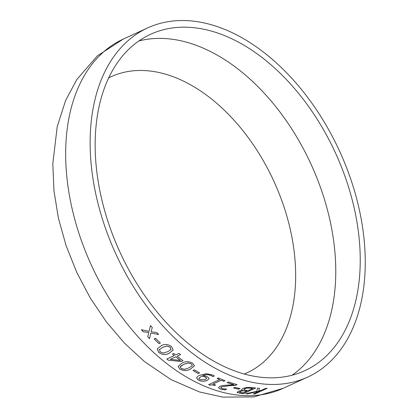 <?xml version="1.0" encoding="UTF-8"?>
<svg xmlns="http://www.w3.org/2000/svg" width="418" height="418" viewBox="0 0 418 418"><rect width="100%" height="100%" fill="white"/><g stroke="black" fill="none" stroke-linecap="round" stroke-linejoin="round"><path stroke-width="0.63" d="M238.464 35.854A192.05 123.117 65.4 0 0 147.659 27.912A192.05 123.117 65.4 0 0 115.77 253.794A192.05 123.117 65.4 0 0 307.716 377.073A192.05 123.117 65.4 0 0 360.243 214.089A192.05 123.117 65.4 0 0 238.464 35.854M238.072 41.941A185.038 118.618 65.4 0 0 150.584 34.286A185.038 118.618 65.4 0 0 119.856 251.923A185.038 118.618 65.4 0 0 304.795 370.698A185.038 118.618 65.4 0 0 355.404 213.666A185.038 118.618 65.4 0 0 238.072 41.941M243.511 393.599A192.05 123.117 65.4 0 1 239.974 393.218L237.262 392.523L238.244 391.285L242.414 390.381L241.515 389.722L242.884 388.468L246.897 387.434L251.474 387.517A192.05 123.117 65.4 0 0 255.743 387.993L243.511 393.599L255.628 387.977M239.974 393.218L237.1 392.272M238.715 389.168A192.05 123.117 65.4 0 1 233.542 388.019L234.937 387.381A192.05 123.117 65.4 0 0 240.11 388.531L238.715 389.168L240.01 388.515M233.908 384.748A192.05 123.117 65.4 0 1 227.131 382.59L228.521 381.953A192.05 123.117 65.4 0 0 237.063 384.602L235.36 385.38L228.912 385.751L221.644 386.875L220.782 387.711L222.073 388.604L226.598 389.106A192.05 123.117 65.4 0 0 226.681 389.127L224.968 389.916L220.636 389.226L218.462 387.69L219.847 386.31L223.034 385.433L233.902 384.691A191.987 123.075 65.4 0 1 227.199 382.559M223.792 381.247A192.05 123.117 65.4 0 1 221.247 380.244L213.044 384.006A192.05 123.117 65.4 0 0 215.583 385.004L214.502 385.5L212.161 384.873L209.951 385.161A192.05 123.117 65.4 0 1 208.666 384.633L219.659 379.591A192.05 123.117 65.4 0 1 217.114 378.499L218.353 377.929A192.05 123.117 65.4 0 0 225.03 380.678L223.792 381.247L224.962 380.652M212.83 376.665A192.05 123.117 65.4 0 1 212.746 376.628L211.393 375.672C208.66 374.486 205.922 374.418 203.19 375.463L207.025 376.608L208.937 378.248L209.016 378.692L207.244 380.411C204.407 381.55 201.528 381.498 198.597 380.255L196.669 378.159C196.852 376.963 197.881 375.996 199.757 375.254L206.44 373.687L213.023 375.15L214.35 375.97L212.83 376.665L214.303 375.934M209.021 378.666L207.25 380.354C204.412 381.493 201.528 381.441 198.602 380.197L196.679 378.018M198.195 373.551A192.05 123.117 65.4 0 1 192.996 370.458L194.386 369.82A192.05 123.117 65.4 0 0 199.59 372.913L198.195 373.551L199.538 372.887M192.682 363.216L194.469 365.781L190.566 369.005C187.327 370.944 183.753 370.975 179.834 369.11L178.089 366.414L181.976 363.158C185.226 361.241 188.795 361.256 192.682 363.216M168.271 360.17A192.05 123.117 65.4 0 1 166.808 358.994L174.243 355.587A192.05 123.117 65.4 0 1 172.42 354.083L173.815 353.445A192.05 123.117 65.4 0 0 175.633 354.95L179.04 353.388A192.05 123.117 65.4 0 0 180.566 354.616L177.159 356.178A192.05 123.117 65.4 0 0 182.995 360.671L181.099 361.539L168.271 360.17L181.109 361.486L182.953 360.64M171.594 346.606L173.183 349.986L169.3 353.158C166.04 355.159 162.524 354.939 158.746 352.494L157.236 348.931L161.087 345.801C164.352 343.81 167.858 344.077 171.594 346.606M158.971 343.659A192.05 123.117 65.4 0 1 154.19 338.888L155.585 338.251A192.05 123.117 65.4 0 0 160.366 343.021L158.971 343.659L160.34 342.995M143.155 331.756A192.05 123.117 65.4 0 1 141.378 329.729L149.111 331.333L150.511 325.544A192.05 123.117 65.4 0 0 152.267 327.545L151.097 331.756L156.839 332.571A192.05 123.117 65.4 0 0 158.652 334.489L150.814 333.073L149.519 338.674A192.05 123.117 65.4 0 1 147.711 336.767L148.787 332.608L143.175 331.714L148.808 332.566L147.732 336.725A191.987 123.075 65.4 0 0 149.529 338.622M254.855 393.949A192.05 123.117 65.4 0 1 253.36 393.981L259.74 391.055L247.587 393.876A192.05 123.117 65.4 0 1 245.653 393.766L256.736 391.347L257.582 388.139A192.05 123.117 65.4 0 0 259.426 388.254L258.716 390.935L261.443 390.276L265.592 388.374A192.05 123.117 65.4 0 0 267.086 388.343L254.855 393.949L266.93 388.343M244.373 374.005A162.921 104.443 65.4 0 0 291.806 236.656A162.921 104.443 65.4 0 0 188.1 83.469A162.921 104.443 65.4 0 0 108.638 77.905M259.416 388.191L258.716 390.935M253.496 393.918A191.987 123.075 65.4 0 0 254.839 393.887M259.74 391.055L247.587 393.876M245.873 393.719A191.987 123.075 65.4 0 0 247.571 393.819M158.673 334.447L150.814 333.073M141.446 329.745A191.987 123.075 65.4 0 0 143.175 331.714M149.111 331.333L150.532 325.502M154.232 338.867A191.987 123.075 65.4 0 0 158.992 343.612M173.193 349.96L169.311 353.105C166.056 355.112 162.539 354.892 158.762 352.447L157.246 348.91M170.905 349.584L170.215 347.196L166.944 345.989L162.727 347.274L159.268 349.819M171.114 349.187L170.889 349.631L170.199 347.243L166.928 346.036L162.712 347.316L159.274 349.798M159.462 349.427L160.136 351.857L163.433 353.038L167.644 351.731L170.889 349.631M180.529 354.589L177.159 356.178M166.855 358.973A191.987 123.075 65.4 0 0 168.282 360.123M174.243 355.587L174.254 355.54A191.987 123.075 65.4 0 1 172.467 354.062M175.779 356.768A191.987 123.075 65.4 0 0 180.414 360.368L180.404 360.415A192.05 123.117 65.4 0 1 175.764 356.815L170.309 359.318L175.764 356.815M170.309 359.318L180.404 360.415M194.469 365.755L190.577 368.953C187.337 370.891 183.758 370.923 179.844 369.057L178.094 366.387M192.317 365.316L191.298 363.806L187.933 362.96L183.695 364.329L180.451 366.398L180.226 366.905M183.695 364.329L180.221 366.931L181.229 368.467L184.61 369.282L188.842 367.887L192.071 365.87L192.317 365.342L191.292 363.853L187.922 363.012L183.685 364.381M193.048 370.432A191.987 123.075 65.4 0 0 198.2 373.499M212.746 376.571L211.398 375.62C208.66 374.434 205.928 374.361 203.19 375.411L203.19 375.463M206.664 378.442L205.217 376.979L201.978 375.954L198.895 378.321M201.978 375.954L198.9 378.227M198.895 378.374L200.013 379.628L205.437 379.607L206.602 378.144L205.212 377.031L201.978 376.012M206.607 378.086L206.664 378.41M221.247 380.244L221.247 380.192A191.987 123.075 65.4 0 0 223.787 381.19M221.247 380.192L213.044 384.006M215.516 384.978L214.502 385.448L212.161 384.816L209.951 385.161M208.734 384.602A191.987 123.075 65.4 0 0 209.951 385.103M219.659 379.591L219.659 379.534A191.987 123.075 65.4 0 1 217.177 378.468M236.98 384.576L235.355 385.323L228.907 385.694L221.639 386.817L220.782 387.685M226.603 389.106L224.962 389.858L220.631 389.168L218.462 387.664M233.625 387.982A191.987 123.075 65.4 0 0 238.709 389.111M239.958 393.155A191.987 123.075 65.4 0 0 243.501 393.537M242.414 390.381L241.51 389.691M244.655 388.672L243.804 389.759L245.794 390.24A192.05 123.117 65.4 0 0 248.329 390.537L252.806 388.421A191.987 123.075 65.4 0 1 250.675 388.17L247.31 388.003L244.655 388.672L243.793 389.701M240.157 391.405L239.535 392.131L241.468 392.591A192.05 123.117 65.4 0 0 243.37 392.81L246.923 391.117A191.987 123.075 65.4 0 1 244.859 390.877L242.424 390.788L240.157 391.405L239.524 392.074M244.859 390.877L244.87 390.935A192.05 123.117 65.4 0 0 246.933 391.175M242.424 390.788L240.167 391.462M244.87 390.935L242.435 390.846M250.675 388.17L250.685 388.233A192.05 123.117 65.4 0 0 252.817 388.479M247.31 388.003L244.666 388.735M250.685 388.233L247.32 388.066M147.659 27.912L123.2 39.125A192.05 123.117 65.4 0 0 91.307 265.007A192.05 123.117 65.4 0 0 283.252 388.285L307.716 377.073M292.067 375.223A185.038 118.618 65.4 0 0 328.72 214.92A185.038 118.618 65.4 0 0 213.608 53.154A185.038 118.618 65.4 0 0 138.849 40.98M123.2 39.125L97.253 55.965L76.807 79.54L65.584 100.555L57.203 126.717L52.809 163.61L53.948 190.712L58.431 218.253L66.101 245.679L76.766 272.411L90.262 297.997L106.245 321.724L124.402 343.058L144.409 361.518L171.03 379.596L199.412 391.932L222.726 397.1L253.742 396.928L283.252 388.285"/></g></svg>
